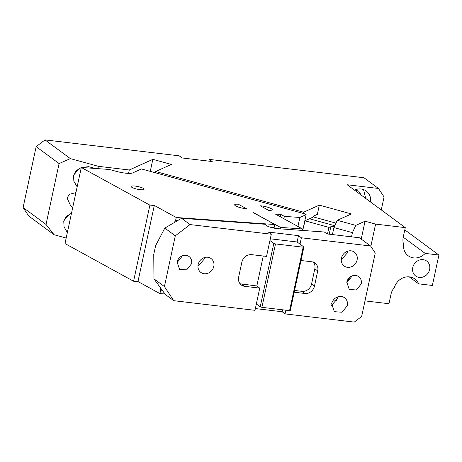 <?xml version="1.0" encoding="UTF-8"?>
<svg xmlns="http://www.w3.org/2000/svg" width="462" height="462" viewBox="0 0 462 462"><rect width="100%" height="100%" fill="white"/><g stroke="black" fill="none" stroke-linecap="round" stroke-linejoin="round"><path stroke-width="0.69" d="M36.151 146.65L23.1 207.536L46.027 224.451L59.084 163.571L36.151 146.65L45.005 139.899L179.198 155.821L182.103 157.964L212.197 161.538L209.286 159.396L208.911 161.146M66.176 238.051L54.054 234.719L28.69 216.002L23.1 207.536M209.286 159.396L363.946 177.749L378.47 188.467L347.176 184.754L405.284 227.627L375.6 224.105L370.83 246.362M332.415 234.575L333.916 227.552L337.295 220.305L351.386 213.935L319.323 205.122L303.621 212.214L155.636 171.523L171.338 164.432L152.841 159.344L129.279 169.987L98.4 166.326L97.904 168.647M337.295 220.305L355.792 225.387L365.055 221.206L375.6 224.105M45.005 139.899L70.374 158.616L98.4 166.326M155.365 172.771L155.636 171.523M303.349 213.456L303.621 212.214M319.323 205.122L317.336 214.38L313.311 216.199L313.121 217.088L305.064 220.726L303.037 229.088M150.266 171.367L152.841 159.344M335.978 223.129L313.167 216.863M403.234 237.191L425.202 253.407L438.9 255.03L432.374 285.47L418.676 283.847A13.918 12.399 126.4 0 0 414.934 279.025A13.918 12.399 126.4 0 0 394.357 287.485A13.918 12.399 126.4 0 0 391.008 294.219L388.964 303.73L364.992 300.889M336.827 300.768L333.547 299.867M129.279 169.987L128.552 173.383M334.43 226.455L330.798 226.773L329.21 234.194M327.5 233.991L328.915 227.385L330.798 226.773M72.748 207.374L70.877 206.237L67.042 197.996L69.531 194.254L75.912 192.619M77.154 186.839L73.856 181.225L73.55 175.606L76.097 170.778L81.3 167.498M73.683 175.052L79.499 168.26M81.399 167.469L88.554 166.667L95.49 168.474M63.895 220.715L69.71 213.923M67.365 232.502L64.068 226.888L63.762 221.269L66.309 216.441L71.512 213.161M54.054 234.719L46.027 224.451M351.518 236.839L352.419 232.64L333.916 227.552M355.792 225.387L352.419 232.64M361.22 239.085L365.055 221.206M418.676 283.847L409.228 276.877M412.768 267.538A9.28 8.27 -53.6 0 1 426.703 261.07A9.28 8.27 -53.6 0 1 429.62 269.537A9.28 8.27 -53.6 0 1 415.684 276.005A9.28 8.27 -53.6 0 1 412.768 267.538M381.277 209.915L384.061 196.933L378.47 188.467M361.278 195.155L358.633 191.181L355.041 189.847M365.737 198.452L363.548 189.587M370.582 202.021A13.254 11.81 126.4 0 0 366.227 191.02A13.254 11.81 126.4 0 0 354.429 190.107M404.799 229.868L438.9 255.03M405.284 227.627L403.239 237.139A13.918 12.399 126.4 0 0 403.609 244.317A13.918 12.399 126.4 0 0 408.194 255.763A13.918 12.399 126.4 0 0 425.202 253.407M59.084 163.571L70.374 158.616M204.302 257.605A8.616 7.675 -53.6 0 1 204.106 259.263L197.95 266.216M198.146 264.553A8.616 7.675 -53.6 0 1 211.082 258.553A8.616 7.675 -53.6 0 1 213.791 266.412A8.616 7.675 -53.6 0 1 200.855 272.418A8.616 7.675 -53.6 0 1 198.146 264.553M173.741 300.681L165.252 294.415L153.95 278.834L164.426 286.567L173.741 300.681L254.978 310.32L256.341 303.979L260.21 306.837L273.81 243.416L269.935 240.558L266.534 256.41L251.49 254.626C246.633 254.55 243.439 256.993 241.903 261.942L238.64 277.165A8.616 7.675 -53.6 0 0 241.343 285.025A8.616 7.675 -53.6 0 0 244.693 286.336L259.736 288.121L256.341 303.979M269.935 240.558L271.292 234.217L190.055 224.572L175.3 235.828L164.824 228.101L155.636 245.611L153.754 254.4L153.95 278.834M181.959 255.96L181.843 256.624L176.969 262.716M177.085 262.058A7.952 7.086 -53.6 0 1 189.027 256.514A7.952 7.086 -53.6 0 1 191.528 263.767L186.694 269.848L179.585 269.311L177.085 262.058M175.3 235.828L164.426 286.567M259.736 288.121L256.832 285.978L240.038 283.76M256.832 285.978L263.253 256.023M270.31 238.802L297.118 241.984L303.898 246.985L290.303 310.406L289.582 310.62L261.902 307.334L275.496 243.919L273.81 243.416M261.902 307.334L260.21 306.837M289.582 310.62L303.176 247.199L275.496 243.919M303.898 246.985L303.176 247.199M271.292 234.217L268.387 232.074L298.481 235.643L301.386 237.786L370.588 245.998L359.448 237.78L326.957 233.922L324.347 232.005L278.072 228.696A8.287 1.704 -167.9 0 1 276.813 228.58A8.287 1.704 -167.9 0 1 266.903 225.854A8.287 1.704 -167.9 0 1 265.685 224.607A8.287 1.704 -167.9 0 1 265.893 224.33L181.566 218.307L190.055 224.572M265.893 224.33L265.921 225.156M164.824 228.101L181.566 218.307M294.577 290.459L301.963 291.337A8.616 7.675 126.4 0 0 311.555 284.02L314.818 268.797A8.616 7.675 126.4 0 0 313.421 262.202M301.963 291.337L304.868 293.48A8.616 7.675 126.4 0 0 314.46 286.163L317.723 270.94A8.616 7.675 126.4 0 0 315.015 263.08A8.616 7.675 126.4 0 0 311.671 261.769L300.999 260.504M304.868 293.48L294.202 292.215M337.814 296.864A8.616 7.675 -53.6 0 1 337.618 298.521L331.462 305.469M331.658 303.811A8.616 7.675 -53.6 0 1 344.6 297.805A8.616 7.675 -53.6 0 1 347.303 305.671L342.071 312.254L334.367 311.671L331.658 303.811M351.657 276.097A7.952 7.086 -53.6 0 1 351.542 276.761L346.667 282.86M361.226 283.911L356.393 289.986L349.284 289.449L346.783 282.195A7.952 7.086 -53.6 0 1 358.726 276.651A7.952 7.086 -53.6 0 1 361.226 283.911M346.979 281.445L350.398 276.813M255.353 308.564L282.161 311.746L285.066 313.889L354.273 322.101L361.648 316.476L375.248 253.055L370.588 245.998M297.118 241.984L298.481 235.643M300.023 244.127L301.386 237.786M282.161 311.746L282.582 309.788M285.066 313.889L285.863 310.181M357.091 260.008A8.616 7.675 -53.6 0 1 344.155 266.008A8.616 7.675 -53.6 0 1 341.447 258.148A8.616 7.675 -53.6 0 1 354.389 252.142A8.616 7.675 -53.6 0 1 357.091 260.008M347.603 251.201L347.412 252.858L341.251 259.811M297.944 226.455L299.867 217.475L306.133 214.645L304.597 213.802L141.488 168.953L132.663 172.938A13.254 2.72 -167.9 0 1 127.189 173.314A13.254 2.72 -167.9 0 1 116.303 171.367L109.39 169.467L81.306 167.463L149.89 205.128L154.296 205.44L176.241 217.498L175.618 220.397L174.214 222.609M81.306 167.463L64.992 243.566L133.576 281.231L137.982 281.549L159.927 293.601L160.551 290.702L162.664 290.852M306.133 214.645L302.743 230.457M160.551 290.702L160.291 287.572M270.12 227.142L274.174 227.431L273.764 228.078M177.737 220.547L175.618 220.397M159.927 293.601L164.917 293.959M274.174 227.431L274.798 224.532L176.241 217.498M283.859 218.722L284.361 216.366L280.931 214.483L280.428 216.84M302.206 230.423L302.518 228.967L275.427 214.091L280.931 214.483M280.18 228.852L280.492 227.396L302.518 228.967M131.179 186.382A6.63 1.363 -167.9 0 1 138.144 186.59A6.63 1.363 -167.9 0 1 144.104 189.258A6.63 1.363 -167.9 0 1 144.063 189.351A6.63 1.363 -167.9 0 1 137.099 189.149A6.63 1.363 -167.9 0 1 131.144 186.475A6.63 1.363 -167.9 0 1 131.179 186.382M237.751 206.866L238.311 204.233A7.952 1.634 12.1 0 0 234.65 204.822A7.952 1.634 12.1 0 0 238.502 207.126A7.952 1.634 12.1 0 0 246.546 208.749L238.311 204.233M268.566 210.326L260.337 205.804A7.952 1.634 12.1 0 1 268.382 207.426A7.952 1.634 12.1 0 1 272.228 209.731A7.952 1.634 12.1 0 1 268.566 210.326M253.349 212.751L280.492 227.396M274.798 224.532L253.401 212.52M154.296 205.44L137.982 281.549M284.361 216.366L299.867 217.475M149.89 205.128L133.576 281.231M328.915 227.385L305.047 220.824M309.424 218.757L334.771 225.727M241.788 284.194L244.693 286.336M311.555 284.02L314.46 286.163M314.818 268.797L317.723 270.94"/></g></svg>
